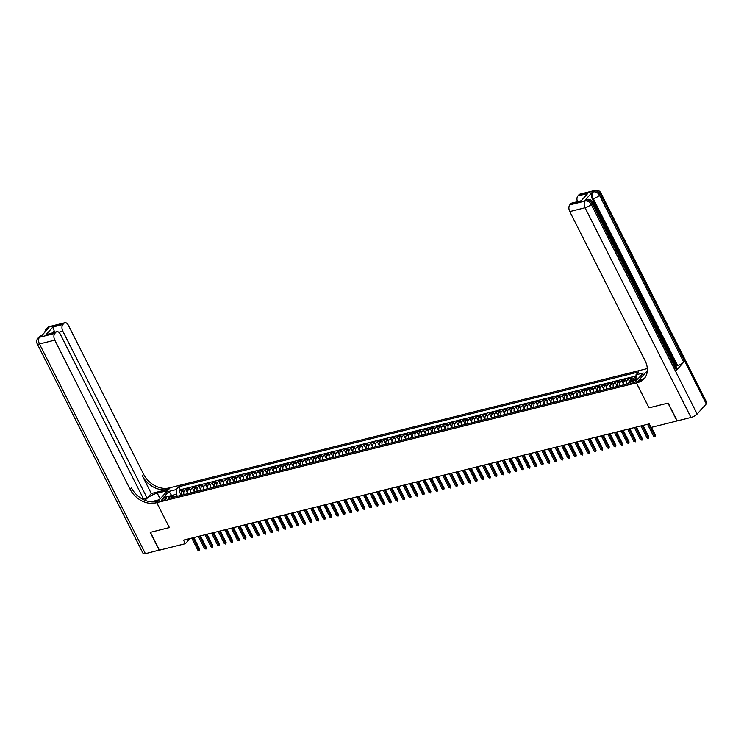 <?xml version="1.0" encoding="UTF-8"?>
<svg xmlns="http://www.w3.org/2000/svg" width="744" height="744" viewBox="0 0 744 744"><rect width="100%" height="100%" fill="white"/><g stroke="black" fill="none" stroke-linecap="round" stroke-linejoin="round"><path stroke-width="1.12" d="M162.983 500.294A2.678 0.79 -26.8 0 0 165.531 499.094A2.678 0.79 -26.8 0 0 166.544 497.792A2.678 0.79 -26.8 0 0 165.326 497.699A2.678 0.79 -26.8 0 0 162.778 498.899A2.678 0.79 -26.8 0 0 161.764 500.201A2.678 0.79 -26.8 0 0 162.983 500.294M647.327 368.559L170.311 487.646L156.789 502.628L636.371 382.9L647.336 370.763M635.999 377.041L634.892 377.31L636.027 379.57M630.317 381.114A3.348 1.944 -104 0 1 630.912 379.449L632.251 377.971L628.289 378.966L629.712 381.784M623.965 384.778A3.348 1.944 76 0 1 624.309 381.095L625.639 379.617L621.677 380.612L623.807 384.815M617.353 386.424A3.348 1.944 76 0 1 617.706 382.751L619.036 381.272L615.074 382.258L617.195 386.462M610.75 388.07A3.348 1.944 76 0 1 611.094 384.397L612.433 382.918L608.471 383.913L610.591 388.117M604.147 389.726A3.348 1.944 76 0 1 604.491 386.043L605.821 384.564L601.859 385.559L603.989 389.763M597.544 391.372A3.348 1.944 76 0 1 597.888 387.698L599.218 386.22L595.256 387.206L597.376 391.409M590.931 393.018A3.348 1.944 76 0 1 591.275 389.344L592.615 387.866L588.653 388.852L590.773 393.065M584.328 394.673A3.348 1.944 76 0 1 584.672 390.991L586.012 389.512L582.041 390.507L584.17 394.711M577.725 396.32A3.348 1.944 76 0 1 578.069 392.646L579.399 391.167L575.438 392.153L577.558 396.357M571.113 397.966A3.348 1.944 76 0 1 571.457 394.292L572.796 392.813L568.835 393.799L570.955 398.003M564.51 399.621A3.348 1.944 76 0 1 564.854 395.938L566.193 394.459L562.222 395.455L564.352 399.658M557.907 401.267A3.348 1.944 76 0 1 558.251 397.594L559.581 396.115L555.619 397.101L557.74 401.304M551.295 402.913A3.348 1.944 76 0 1 551.648 399.24L552.978 397.761L549.016 398.747L551.137 402.95M544.692 404.559A3.348 1.944 76 0 1 545.036 400.886L546.375 399.407L542.413 400.402L544.534 404.606M538.089 406.215A3.348 1.944 76 0 1 538.433 402.541L539.763 401.062L535.801 402.048L537.931 406.252M531.476 407.861A3.348 1.944 76 0 1 531.83 404.187L533.16 402.709L529.198 403.694L531.318 407.898M524.873 409.507A3.348 1.944 76 0 1 525.217 405.833L526.557 404.355L522.595 405.35L524.715 409.553M518.27 411.162A3.348 1.944 76 0 1 518.615 407.489L519.944 406.01L515.983 406.996L518.112 411.2M511.667 412.808A3.348 1.944 76 0 1 512.011 409.135L513.341 407.656L509.38 408.642L511.5 412.846M505.055 414.454A3.348 1.944 76 0 1 505.399 410.781L506.738 409.302L502.777 410.297L504.897 414.501M498.452 416.11A3.348 1.944 76 0 1 498.796 412.436L500.135 410.958L496.164 411.944L498.294 416.147M491.849 417.756A3.348 1.944 76 0 1 492.193 414.083L493.523 412.604L489.561 413.59L491.682 417.793M485.237 419.402A3.348 1.944 76 0 1 485.581 415.729L486.92 414.25L482.958 415.245L485.079 419.449M478.634 421.058A3.348 1.944 76 0 1 478.978 417.375L480.317 415.905L476.346 416.891L478.476 421.095M472.031 422.704A3.348 1.944 76 0 1 472.375 419.03L473.705 417.551L469.743 418.537L471.863 422.741M465.418 424.35A3.348 1.944 76 0 1 465.763 420.676L467.102 419.198L463.14 420.193L465.26 424.396M458.816 426.005A3.348 1.944 76 0 1 459.16 422.322L460.499 420.853L456.528 421.839L458.657 426.042M452.213 427.651A3.348 1.944 76 0 1 452.557 423.978L453.887 422.499L449.925 423.485L452.054 427.688M445.6 429.297A3.348 1.944 76 0 1 445.954 425.624L447.284 424.145L443.322 425.14L445.442 429.344M438.997 430.953A3.348 1.944 76 0 1 439.341 427.27L440.681 425.791L436.719 426.786L438.839 430.99M432.394 432.599A3.348 1.944 76 0 1 432.738 428.925L434.068 427.447L430.106 428.432L432.236 432.636M425.782 434.245A3.348 1.944 76 0 1 426.135 430.571L427.465 429.093L423.503 430.088L425.624 434.291M419.179 435.9A3.348 1.944 76 0 1 419.523 432.218L420.862 430.739L416.9 431.734L419.021 435.938M412.576 437.546A3.348 1.944 76 0 1 412.92 433.873L414.259 432.394L410.288 433.38L412.418 437.584M405.973 439.192A3.348 1.944 76 0 1 406.317 435.519L407.647 434.04L403.685 435.026L405.806 439.239M399.361 440.848A3.348 1.944 76 0 1 399.705 437.165L401.044 435.686L397.082 436.682L399.203 440.885M392.758 442.494A3.348 1.944 76 0 1 393.102 438.821L394.441 437.342L390.47 438.328L392.599 442.531M386.155 444.14A3.348 1.944 76 0 1 386.499 440.467L387.829 438.988L383.867 439.974L385.987 444.177M379.542 445.796A3.348 1.944 76 0 1 379.886 442.113L381.226 440.634L377.264 441.629L379.384 445.833M372.939 447.442A3.348 1.944 76 0 1 373.283 443.768L374.623 442.289L370.652 443.275L372.781 447.479M366.336 449.088A3.348 1.944 76 0 1 366.68 445.414L368.01 443.936L364.048 444.921L366.169 449.125M359.724 450.734A3.348 1.944 76 0 1 360.077 447.06L361.407 445.582L357.446 446.577L359.566 450.78M353.121 452.389A3.348 1.944 76 0 1 353.465 448.716L354.804 447.237L350.843 448.223L352.963 452.426M346.518 454.035A3.348 1.944 76 0 1 346.862 450.362L348.192 448.883L344.23 449.869L346.36 454.073M339.906 455.681A3.348 1.944 76 0 1 340.259 452.008L341.589 450.529L337.627 451.524L339.748 455.728M333.303 457.337A3.348 1.944 76 0 1 333.647 453.663L334.986 452.185L331.024 453.17L333.145 457.374M326.7 458.983A3.348 1.944 76 0 1 327.044 455.309L328.374 453.831L324.412 454.817L326.542 459.02M320.097 460.629A3.348 1.944 76 0 1 320.441 456.956L321.771 455.477L317.809 456.472L319.929 460.676M313.484 462.284A3.348 1.944 76 0 1 313.829 458.602L315.168 457.132L311.206 458.118L313.326 462.322M306.881 463.931A3.348 1.944 76 0 1 307.226 460.257L308.565 458.778L304.594 459.764L306.723 463.968M300.278 465.577A3.348 1.944 76 0 1 300.623 461.903L301.952 460.424L297.991 461.42L300.111 465.623M293.666 467.232A3.348 1.944 76 0 1 294.01 463.549L295.349 462.08L291.388 463.066L293.508 467.269M287.063 468.878A3.348 1.944 76 0 1 287.407 465.205L288.746 463.726L284.775 464.712L286.905 468.915M280.46 470.524A3.348 1.944 76 0 1 280.804 466.851L282.134 465.372L278.172 466.367L280.293 470.571M273.848 472.18A3.348 1.944 76 0 1 274.201 468.497L275.531 467.027L271.569 468.013L273.69 472.217M267.245 473.826A3.348 1.944 76 0 1 267.589 470.152L268.928 468.673L264.966 469.659L267.087 473.863M260.642 475.472A3.348 1.944 76 0 1 260.986 471.798L262.316 470.32L258.354 471.315L260.484 475.518M254.029 477.127A3.348 1.944 76 0 1 254.383 473.444L255.713 471.966L251.751 472.961L253.871 477.164M247.427 478.773A3.348 1.944 76 0 1 247.771 475.1L249.11 473.621L245.148 474.607L247.268 478.811M240.823 480.419A3.348 1.944 76 0 1 241.168 476.746L242.498 475.267L238.536 476.262L240.665 480.466M234.221 482.075A3.348 1.944 76 0 1 234.565 478.392L235.895 476.913L231.933 477.908L234.053 482.112M227.608 483.721A3.348 1.944 76 0 1 227.952 480.047L229.292 478.569L225.33 479.555L227.45 483.758M221.005 485.367A3.348 1.944 76 0 1 221.349 481.694L222.689 480.215L218.717 481.201L220.847 485.414M214.402 487.022A3.348 1.944 76 0 1 214.746 483.34L216.076 481.861L212.114 482.856L214.235 487.06M207.79 488.669A3.348 1.944 76 0 1 208.134 484.995L209.473 483.516L205.511 484.502L207.632 488.706M201.187 490.315A3.348 1.944 76 0 1 201.531 486.641L202.87 485.162L198.899 486.148L201.029 490.352M194.584 491.961A3.348 1.944 76 0 1 194.928 488.287L196.258 486.809L192.296 487.804L194.417 492.007M187.972 493.616A3.348 1.944 76 0 1 188.325 489.943L189.655 488.464L185.693 489.45L187.814 493.653M649.028 407.805L667.973 403.118L676.984 420.955L651.056 427.428L649.252 423.857L183.536 540.116L185.34 543.687L190.018 538.498M635.032 380.472L633.581 380.835A2.595 0.772 -26.8 0 0 631.107 381.998A2.595 0.772 -26.8 0 0 630.131 383.262A2.595 0.772 -26.8 0 0 631.312 383.346L632.763 382.983A2.595 0.772 -26.8 0 0 635.236 381.83A2.595 0.772 -26.8 0 0 636.213 380.556A2.595 0.772 -26.8 0 0 635.032 380.472L635.581 381.56M173.687 497.178L170.683 495.736L168.125 498.573L627.889 383.792L630.447 380.956L637.72 379.142L643.272 372.995L636.008 374.809L638.566 371.972L178.793 486.743L176.235 489.58L176.216 494.053L170.999 495.867M170.683 495.736L163.41 497.55L168.972 491.393L176.235 489.58M632.967 380.333A3.348 1.944 -104 0 1 633.553 378.789L634.892 377.31M635.999 375.98L180.308 489.747L179.09 491.096L181.21 495.299M181.369 495.262A3.348 1.944 76 0 1 181.713 491.589L183.052 490.11L179.09 491.096M184.01 494.602A3.348 1.944 -104 0 1 184.354 490.928L185.693 489.45M190.622 492.956A3.348 1.944 -104 0 1 190.966 489.282L192.296 487.804M197.225 491.31A3.348 1.944 -104 0 1 197.569 487.627L198.899 486.148M203.828 489.654A3.348 1.944 -104 0 1 204.172 485.981L205.511 484.502M210.431 488.008A3.348 1.944 -104 0 1 210.785 484.335L212.114 482.856M217.043 486.362A3.348 1.944 -104 0 1 217.388 482.679L218.717 481.201M223.646 484.707A3.348 1.944 -104 0 1 223.99 481.033L225.33 479.555M230.249 483.061A3.348 1.944 -104 0 1 230.594 479.387L231.933 477.908M236.862 481.415A3.348 1.944 -104 0 1 237.206 477.732L238.536 476.262M243.465 479.759A3.348 1.944 -104 0 1 243.809 476.086L245.148 474.607M250.068 478.113A3.348 1.944 -104 0 1 250.412 474.44L251.751 472.961M256.68 476.467A3.348 1.944 -104 0 1 257.024 472.784L258.354 471.315M263.283 474.812A3.348 1.944 -104 0 1 263.627 471.138L264.966 469.659M269.886 473.165A3.348 1.944 -104 0 1 270.23 469.492L271.569 468.013M276.498 471.519A3.348 1.944 -104 0 1 276.842 467.837L278.172 466.367M283.101 469.864A3.348 1.944 -104 0 1 283.445 466.19L284.775 464.712M289.704 468.218A3.348 1.944 -104 0 1 290.048 464.544L291.388 463.066M296.307 466.572A3.348 1.944 -104 0 1 296.661 462.898L297.991 461.42M302.92 464.916A3.348 1.944 -104 0 1 303.264 461.243L304.594 459.764M309.523 463.27A3.348 1.944 -104 0 1 309.867 459.597L311.206 458.118M316.126 461.624A3.348 1.944 -104 0 1 316.479 457.951L317.809 456.472M322.738 459.969A3.348 1.944 -104 0 1 323.082 456.295L324.412 454.817M329.341 458.323A3.348 1.944 -104 0 1 329.685 454.649L331.024 453.17M335.944 456.677A3.348 1.944 -104 0 1 336.288 453.003L337.627 451.524M342.556 455.021A3.348 1.944 -104 0 1 342.9 451.348L344.23 449.869M349.159 453.375A3.348 1.944 -104 0 1 349.503 449.702L350.843 448.223M355.762 451.729A3.348 1.944 -104 0 1 356.106 448.055L357.446 446.577M362.375 450.083A3.348 1.944 -104 0 1 362.719 446.4L364.048 444.921M368.978 448.427A3.348 1.944 -104 0 1 369.322 444.754L370.652 443.275M375.581 446.781A3.348 1.944 -104 0 1 375.925 443.108L377.264 441.629M382.184 445.135A3.348 1.944 -104 0 1 382.537 441.452L383.867 439.974M388.796 443.48A3.348 1.944 -104 0 1 389.14 439.806L390.47 438.328M395.399 441.834A3.348 1.944 -104 0 1 395.743 438.16L397.082 436.682M402.002 440.188A3.348 1.944 -104 0 1 402.355 436.505L403.685 435.026M408.614 438.532A3.348 1.944 -104 0 1 408.958 434.859L410.288 433.38M415.217 436.886A3.348 1.944 -104 0 1 415.561 433.213L416.9 431.734M421.82 435.24A3.348 1.944 -104 0 1 422.164 431.557L423.503 430.088M428.432 433.585A3.348 1.944 -104 0 1 428.777 429.911L430.106 428.432M435.035 431.939A3.348 1.944 -104 0 1 435.38 428.265L436.719 426.786M441.638 430.292A3.348 1.944 -104 0 1 441.983 426.61L443.322 425.14M448.251 428.637A3.348 1.944 -104 0 1 448.595 424.964L449.925 423.485M454.854 426.991A3.348 1.944 -104 0 1 455.198 423.317L456.528 421.839M461.457 425.345A3.348 1.944 -104 0 1 461.801 421.662L463.14 420.193M468.06 423.689A3.348 1.944 -104 0 1 468.413 420.016L469.743 418.537M474.672 422.043A3.348 1.944 -104 0 1 475.016 418.37L476.346 416.891M481.275 420.397A3.348 1.944 -104 0 1 481.619 416.724L482.958 415.245M487.878 418.742A3.348 1.944 -104 0 1 488.231 415.068L489.561 413.59M494.49 417.096A3.348 1.944 -104 0 1 494.834 413.422L496.164 411.944M501.093 415.45A3.348 1.944 -104 0 1 501.437 411.776L502.777 410.297M507.696 413.794A3.348 1.944 -104 0 1 508.04 410.121L509.38 408.642M514.309 412.148A3.348 1.944 -104 0 1 514.653 408.475L515.983 406.996M520.912 410.502A3.348 1.944 -104 0 1 521.256 406.829L522.595 405.35M527.515 408.856A3.348 1.944 -104 0 1 527.859 405.173L529.198 403.694M534.127 407.201A3.348 1.944 -104 0 1 534.471 403.527L535.801 402.048M540.73 405.554A3.348 1.944 -104 0 1 541.074 401.881L542.413 400.402M547.333 403.908A3.348 1.944 -104 0 1 547.677 400.226L549.016 398.747M553.936 402.253A3.348 1.944 -104 0 1 554.289 398.579L555.619 397.101M560.548 400.607A3.348 1.944 -104 0 1 560.892 396.933L562.222 395.455M567.151 398.961A3.348 1.944 -104 0 1 567.495 395.278L568.835 393.799M573.754 397.305A3.348 1.944 -104 0 1 574.108 393.632L575.438 392.153M580.366 395.659A3.348 1.944 -104 0 1 580.711 391.986L582.041 390.507M586.97 394.013A3.348 1.944 -104 0 1 587.314 390.33L588.653 388.852M593.572 392.358A3.348 1.944 -104 0 1 593.917 388.684L595.256 387.206M600.185 390.712A3.348 1.944 -104 0 1 600.529 387.038L601.859 385.559M606.788 389.066A3.348 1.944 -104 0 1 607.132 385.383L608.471 383.913M613.391 387.41A3.348 1.944 -104 0 1 613.735 383.737L615.074 382.258M620.003 385.764A3.348 1.944 -104 0 1 620.347 382.091L621.677 380.612M626.606 384.118A3.348 1.944 -104 0 1 626.95 380.435L628.289 378.966M638.064 378.761L635.99 379.282L636.008 374.809M156.789 502.628L169.4 527.589L150.409 532.323L159.411 550.16L185.34 543.687M648.982 407.861L636.371 382.9M172.18 496.369L168.972 491.393M177.332 496.267L176.216 494.053M180.308 489.747L178.793 486.743M648.74 423.987L654.841 436.058L655.501 435.333L655.194 436.895L654.841 436.058L653.651 436.356L647.55 424.285M655.501 435.333L651.456 427.326M655.194 436.895L653.651 436.356M630.121 276.238L629.852 275.075L628.699 274.48M630.159 277.252L630.382 274.936L628.875 273.69M632.512 280.534L633.442 280.293L632.019 277.521L631.591 278.73L632.521 280.553L633.442 280.293L633.758 280.934L632.633 281.204M634.604 282.646L633.739 280.944L632.633 281.213M630.912 277.8L631.172 276.991L632.028 277.493M636.362 288.588L635.264 285.863L636.046 285.454L635.609 284.645L634.818 285.529M676.445 370.233L592.14 203.335A5.022 1.488 -26.8 0 0 592.652 202.061L676.956 368.959A5.022 1.488 153.2 0 1 676.445 370.233L683.755 362.133A5.022 1.488 153.2 0 1 677.598 365.555L676.603 365.797L637.608 288.598L636.808 289.481M631.675 276.861L630.903 275.336M630.261 274.062L592.298 198.908A5.022 2.92 -104 0 1 592.336 192.194L585.016 200.294A5.022 2.92 -104 0 1 585.965 199.708L586.96 199.457A5.022 2.92 76 0 0 586.012 200.043L585.016 200.294M676.603 365.797L675.812 366.68M668.177 403.071L649.047 407.842L636.436 382.881L637.562 382.602A20.916 15.857 -137.9 0 0 644.081 378.789A20.916 15.857 -137.9 0 0 645.067 360.645L569.774 211.584A5.022 2.92 -104 0 1 569.802 204.879L585.1 201.057L586.012 200.043A5.022 3.804 -137.9 0 1 592.14 203.335L591.22 204.349L697.147 414.036A5.022 1.488 153.2 0 1 690.99 417.458L677.179 420.899L668.177 403.071M636.436 382.881L639.087 379.952L643.858 378.752M580.794 201.206L587.779 193.477L580.794 201.206L570.881 203.679L569.802 204.879M570.881 203.679A5.022 2.92 -104 0 1 571.829 203.093L580.739 200.871M706.279 403.918L600.361 194.231A5.022 1.488 -26.8 0 0 600.882 192.956L706.8 402.644A5.022 1.488 153.2 0 1 706.279 403.918L697.147 414.036M577.428 201.698A5.022 2.92 -104 0 1 577.865 195.951L587.779 193.477M592.336 192.194L594.233 190.938L578.944 194.751L577.865 195.951M578.944 194.751A5.022 2.92 -104 0 1 579.892 194.165L595.181 190.343A5.022 2.92 76 0 0 594.233 190.938A5.022 3.804 -137.9 0 1 600.361 194.231L599.45 195.235L683.755 362.133M637.562 382.602L638.882 381.142A20.916 15.857 -137.9 0 0 644.704 378.036M636.501 288.877L637.069 288.254L636.046 285.454L637.627 288.579M635.785 285.733L635.264 285.863M637.069 288.254L636.539 288.384M632.744 282.348L634.855 283.092L635.627 284.627M634.511 284.924L635.069 284.301L633.962 282.581L633.386 282.701M634.362 284.636L633.432 282.72M635.069 284.301L634.539 284.441M634.623 283.427L634.093 283.557M631.21 278.386L631.702 276.852M630.382 274.936L629.852 275.075M628.661 273.718L630.605 274.601L630.466 277.847M159.356 550.049L145.405 553.657L39.488 343.97A5.022 1.488 -26.8 0 1 37.2 343.802A5.022 5.022 0 0 1 37.953 338.176A5.022 3.804 42.1 0 1 39.516 337.255L54.814 333.442A5.022 2.92 76 0 0 54.777 340.148L39.488 343.97A5.022 2.92 -104 0 1 39.516 337.255L41.422 336L48.732 327.899L47.746 328.151L48.658 327.137A5.022 2.92 -104 0 1 49.606 326.542L64.895 322.729A5.022 2.92 76 0 0 63.947 323.315L48.658 327.137A5.022 3.804 -137.9 0 0 47.095 328.048A5.022 5.022 0 0 1 49.606 326.542M159.216 550.207L150.204 532.379L169.381 527.552M167.614 490.631L157.263 493.179A9.412 2.79 -26.8 0 0 145.117 500.34M167.595 490.594L170.246 487.655L169.12 487.943A20.916 15.857 42.1 0 1 143.601 474.235L68.309 325.165A5.022 2.92 76 0 0 64.895 322.729M151.292 493.523L167.809 489.394A20.916 15.857 42.1 0 1 142.29 475.686L151.292 493.523L147.145 498.117L143.555 499.01M169.334 527.598L156.724 502.637L155.598 502.916A20.916 15.857 42.1 0 1 130.079 489.208L54.777 340.148M156.724 502.637L159.374 499.708L150.902 501.819M143.964 499.838L60.245 334.093A5.022 2.92 76 0 0 56.832 331.657L45.979 334.716L52.964 326.988L62.868 324.514L63.947 323.315M62.868 324.514A5.022 2.92 76 0 0 62.84 331.219L58.804 332.224M147.145 498.117L62.84 331.219M145.405 553.657A5.022 1.488 153.2 0 1 143.118 553.49L37.2 343.802M56.832 331.657A5.022 2.92 76 0 0 55.893 332.243L45.979 334.716M54.814 333.442L55.893 332.243M54.507 332.233A5.022 2.92 -104 0 1 54.126 330.736L52.266 332.791M155.598 502.916L156.919 501.465A20.916 15.857 42.1 0 1 131.39 487.757L130.079 489.208M52.964 326.988L54.126 330.736M642.137 425.633L648.238 437.714L648.889 436.979L648.582 438.542L648.238 437.714L647.048 438.011L640.947 425.931M648.889 436.979L643.049 425.41M648.582 438.542L647.048 438.011M635.525 427.288L641.626 439.36L642.286 438.635L641.979 440.188L641.626 439.36L640.445 439.658L634.344 427.577M642.286 438.635L636.436 427.056M641.979 440.188L640.445 439.658M628.922 428.935L635.023 441.006L635.683 440.281L635.376 441.843L635.023 441.006L633.832 441.304L627.731 429.232M635.683 440.281L629.833 428.702M635.376 441.843L633.832 441.304M622.319 430.581L628.42 442.661L629.08 441.927L628.764 443.489L628.42 442.661L627.229 442.959L621.128 430.878M629.08 441.927L623.23 430.358M628.764 443.489L627.229 442.959M615.716 432.236L621.807 444.308L622.468 443.582L622.161 445.135L621.807 444.308L620.626 444.605L614.525 432.524M622.468 443.582L616.627 432.004M622.161 445.135L620.626 444.605M609.104 433.882L615.204 445.954L615.865 445.228L615.558 446.791L615.204 445.954L614.014 446.251L607.913 434.18M615.865 445.228L610.015 433.65M615.558 446.791L614.014 446.251M602.501 435.528L608.601 447.609L609.262 446.874L608.955 448.437L608.601 447.609L607.411 447.907L601.31 435.826M609.262 446.874L603.412 435.305M608.955 448.437L607.411 447.907M595.898 437.174L601.998 449.255L602.649 448.53L602.342 450.083L601.998 449.255L600.808 449.553L594.707 437.472M602.649 448.53L596.809 436.951M602.342 450.083L600.808 449.553M589.285 438.83L595.386 450.901L596.046 450.176L595.739 451.738L595.386 450.901L594.196 451.199L588.095 439.127M596.046 450.176L590.197 438.597M595.739 451.738L594.196 451.199M582.682 440.476L588.783 452.557L589.443 451.822L589.136 453.384L588.783 452.557L587.593 452.854L581.492 440.774M589.443 451.822L583.594 440.253M589.136 453.384L587.593 452.854M576.079 442.122L582.18 454.203L582.831 453.477L582.524 455.03L582.18 454.203L580.99 454.5L574.889 442.42M582.831 453.477L576.991 441.899M582.524 455.03L580.99 454.5M569.467 443.777L575.568 455.849L576.228 455.123L575.921 456.686L575.568 455.849L574.377 456.146L568.286 444.075M576.228 455.123L570.378 443.545M575.921 456.686L574.377 456.146M562.864 445.423L568.965 457.504L569.625 456.769L569.318 458.332L568.965 457.504L567.774 457.802L561.674 445.721M569.625 456.769L563.775 445.2M569.318 458.332L567.774 457.802M556.261 447.07L562.362 459.15L563.013 458.425L562.706 459.978L562.362 459.15L561.171 459.448L555.071 447.367M563.013 458.425L557.172 446.846M562.706 459.978L561.171 459.448M549.649 448.725L555.749 460.796L556.41 460.071L556.103 461.633L555.749 460.796L554.568 461.094L548.467 449.023M556.41 460.071L550.56 448.493M556.103 461.633L554.568 461.094M543.046 450.371L549.146 462.452L549.807 461.717L549.5 463.279L549.146 462.452L547.956 462.749L541.855 450.669M549.807 461.717L543.957 450.148M549.5 463.279L547.956 462.749M536.443 452.017L542.543 464.098L543.204 463.373L542.888 464.926L542.543 464.098L541.353 464.396L535.252 452.315M543.204 463.373L537.354 451.794M542.888 464.926L541.353 464.396M529.84 453.673L535.931 465.744L536.591 465.019L536.284 466.581L535.931 465.744L534.75 466.042L528.649 453.97M536.591 465.019L530.742 453.44M536.284 466.581L534.75 466.042M523.227 455.319L529.328 467.399L529.988 466.665L529.682 468.227L529.328 467.399L528.138 467.688L522.037 455.616M529.988 466.665L524.139 455.096M529.682 468.227L528.138 467.688M516.624 456.965L522.725 469.046L523.385 468.32L523.079 469.873L522.725 469.046L521.535 469.343L515.434 457.262M523.385 468.32L517.536 456.742M523.079 469.873L521.535 469.343M510.021 458.62L516.122 470.692L516.773 469.966L516.466 471.529L516.122 470.692L514.932 470.989L508.831 458.918M516.773 469.966L510.933 458.388M516.466 471.529L514.932 470.989M503.409 460.266L509.51 472.347L510.17 471.612L509.863 473.175L509.51 472.347L508.319 472.635L502.219 460.564M510.17 471.612L504.32 460.043M509.863 473.175L508.319 472.635M496.806 461.912L502.907 473.993L503.567 473.258L503.26 474.821L502.907 473.993L501.716 474.291L495.616 462.21M503.567 473.258L497.717 461.689M503.26 474.821L501.716 474.291M490.203 463.568L496.304 475.639L496.955 474.914L496.648 476.476L496.304 475.639L495.113 475.937L489.013 463.865M496.955 474.914L491.114 463.335M496.648 476.476L495.113 475.937M483.591 465.214L489.691 477.285L490.352 476.56L490.045 478.122L489.691 477.285L488.501 477.583L482.4 465.512M490.352 476.56L484.502 464.981M490.045 478.122L488.501 477.583M476.988 466.86L483.089 478.941L483.749 478.206L483.442 479.768L483.089 478.941L481.898 479.238L475.797 467.158M483.749 478.206L477.899 466.637M483.442 479.768L481.898 479.238M470.385 468.515L476.486 480.587L477.136 479.861L476.83 481.424L476.486 480.587L475.295 480.884L469.194 468.813M477.136 479.861L471.296 468.283M476.83 481.424L475.295 480.884M463.772 470.162L469.873 482.233L470.534 481.508L470.227 483.07L469.873 482.233L468.692 482.531L462.591 470.459M470.534 481.508L464.684 469.929M470.227 483.07L468.692 482.531M457.169 471.808L463.27 483.888L463.931 483.154L463.624 484.716L463.27 483.888L462.08 484.186L455.979 472.105M463.931 483.154L458.081 471.584M463.624 484.716L462.08 484.186M450.566 473.463L456.667 485.534L457.318 484.809L457.011 486.362L456.667 485.534L455.477 485.832L449.376 473.751M457.318 484.809L451.478 473.231M457.011 486.362L455.477 485.832M443.954 475.109L450.055 487.181L450.715 486.455L450.408 488.018L450.055 487.181L448.874 487.478L442.773 475.407M450.715 486.455L444.866 474.877M450.408 488.018L448.874 487.478M437.351 476.755L443.452 488.836L444.112 488.101L443.805 489.664L443.452 488.836L442.262 489.134L436.161 477.053M444.112 488.101L438.263 476.532M443.805 489.664L442.262 489.134M430.748 478.411L436.849 490.482L437.509 489.757L437.193 491.31L436.849 490.482L435.659 490.78L429.558 478.699M437.509 489.757L431.659 478.178M437.193 491.31L435.659 490.78M424.145 480.057L430.246 492.128L430.897 491.403L430.59 492.965L430.246 492.128L429.056 492.426L422.955 480.354M430.897 491.403L425.057 479.824M430.59 492.965L429.056 492.426M417.533 481.703L423.634 493.784L424.294 493.049L423.987 494.611L423.634 493.784L422.443 494.081L416.342 482M424.294 493.049L418.444 481.48M423.987 494.611L422.443 494.081M410.93 483.349L417.031 495.43L417.691 494.704L417.384 496.257L417.031 495.43L415.84 495.727L409.739 483.647M417.691 494.704L411.841 483.126M417.384 496.257L415.84 495.727M404.327 485.004L410.428 497.076L411.079 496.35L410.772 497.913L410.428 497.076L409.237 497.373L403.136 485.302M411.079 496.35L405.238 484.772M410.772 497.913L409.237 497.373M397.714 486.65L403.815 498.731L404.476 497.996L404.169 499.559L403.815 498.731L402.625 499.029L396.524 486.948M404.476 497.996L398.626 486.427M404.169 499.559L402.625 499.029M391.112 488.296L397.212 500.377L397.873 499.652L397.566 501.205L397.212 500.377L396.022 500.675L389.921 488.594M397.873 499.652L392.023 488.073M397.566 501.205L396.022 500.675M384.509 489.952L390.609 502.023L391.26 501.298L390.953 502.86L390.609 502.023L389.419 502.321L383.318 490.25M391.26 501.298L385.42 489.719M390.953 502.86L389.419 502.321M377.896 491.598L383.997 503.679L384.657 502.944L384.35 504.506L383.997 503.679L382.807 503.976L376.715 491.896M384.657 502.944L378.808 491.375M384.35 504.506L382.807 503.976M371.293 493.244L377.394 505.325L378.054 504.599L377.747 506.153L377.394 505.325L376.204 505.622L370.103 493.542M378.054 504.599L372.205 493.021M377.747 506.153L376.204 505.622M364.69 494.899L370.791 506.971L371.442 506.246L371.135 507.808L370.791 506.971L369.601 507.269L363.5 495.197M371.442 506.246L365.602 494.667M371.135 507.808L369.601 507.269M358.078 496.546L364.179 508.626L364.839 507.892L364.532 509.454L364.179 508.626L362.998 508.924L356.897 496.843M364.839 507.892L358.989 496.322M364.532 509.454L362.998 508.924M351.475 498.192L357.576 510.272L358.236 509.547L357.929 511.1L357.576 510.272L356.385 510.57L350.284 498.489M358.236 509.547L352.386 497.969M357.929 511.1L356.385 510.57M344.872 499.847L350.973 511.919L351.633 511.193L351.317 512.756L350.973 511.919L349.782 512.216L343.682 500.145M351.633 511.193L345.783 499.615M351.317 512.756L349.782 512.216M338.269 501.493L344.36 513.574L345.021 512.839L344.714 514.402L344.36 513.574L343.179 513.862L337.079 501.791M345.021 512.839L339.18 501.27M344.714 514.402L343.179 513.862M331.657 503.139L337.757 515.22L338.418 514.495L338.111 516.048L337.757 515.22L336.567 515.518L330.466 503.437M338.418 514.495L332.568 502.916M338.111 516.048L336.567 515.518M325.054 504.795L331.154 516.866L331.815 516.141L331.508 517.703L331.154 516.866L329.964 517.164L323.863 505.092M331.815 516.141L325.965 504.562M331.508 517.703L329.964 517.164M318.451 506.441L324.551 518.521L325.202 517.787L324.896 519.349L324.551 518.521L323.361 518.81L317.26 506.738M325.202 517.787L319.362 506.218M324.896 519.349L323.361 518.81M311.838 508.087L317.939 520.168L318.599 519.433L318.293 520.995L317.939 520.168L316.749 520.465L310.648 508.385M318.599 519.433L312.75 507.864M318.293 520.995L316.749 520.465M305.235 509.742L311.336 521.814L311.996 521.088L311.69 522.651L311.336 521.814L310.146 522.111L304.045 510.04M311.996 521.088L306.147 509.51M311.69 522.651L310.146 522.111M298.632 511.388L304.733 523.46L305.384 522.734L305.077 524.297L304.733 523.46L303.543 523.757L297.442 511.686M305.384 522.734L299.544 511.156M305.077 524.297L303.543 523.757M292.02 513.034L298.121 525.115L298.781 524.381L298.474 525.943L298.121 525.115L296.93 525.413L290.839 513.332M298.781 524.381L292.931 512.811M298.474 525.943L296.93 525.413M285.417 514.69L291.518 526.761L292.178 526.036L291.871 527.598L291.518 526.761L290.327 527.059L284.227 514.988M292.178 526.036L286.328 514.457M291.871 527.598L290.327 527.059M278.814 516.336L284.915 528.407L285.566 527.682L285.259 529.244L284.915 528.407L283.724 528.705L277.624 516.634M285.566 527.682L279.725 516.104M285.259 529.244L283.724 528.705M272.202 517.982L278.303 530.063L278.963 529.328L278.656 530.891L278.303 530.063L277.121 530.36L271.021 518.28M278.963 529.328L273.113 517.759M278.656 530.891L277.121 530.36M265.599 519.638L271.7 531.709L272.36 530.984L272.053 532.537L271.7 531.709L270.509 532.006L264.408 519.926M272.36 530.984L266.51 519.405M272.053 532.537L270.509 532.006M258.996 521.284L265.097 533.355L265.757 532.63L265.441 534.192L265.097 533.355L263.906 533.653L257.805 521.581M265.757 532.63L259.907 521.051M265.441 534.192L263.906 533.653M252.393 522.93L258.484 535.01L259.144 534.276L258.838 535.838L258.484 535.01L257.303 535.308L251.202 523.227M259.144 534.276L253.304 522.707M258.838 535.838L257.303 535.308M245.78 524.585L251.881 536.656L252.542 535.931L252.235 537.484L251.881 536.656L250.691 536.954L244.59 524.873M252.542 535.931L246.692 524.353M252.235 537.484L250.691 536.954M239.177 526.231L245.278 538.303L245.939 537.577L245.632 539.14L245.278 538.303L244.088 538.6L237.987 526.529M245.939 537.577L240.089 525.999M245.632 539.14L244.088 538.6M232.574 527.877L238.675 539.958L239.326 539.223L239.019 540.786L238.675 539.958L237.485 540.256L231.384 528.175M239.326 539.223L233.486 527.654M239.019 540.786L237.485 540.256M225.962 529.523L232.063 541.604L232.723 540.879L232.416 542.432L232.063 541.604L230.873 541.902L224.772 529.821M232.723 540.879L226.874 529.3M232.416 542.432L230.873 541.902M219.359 531.179L225.46 543.25L226.12 542.525L225.813 544.087L225.46 543.25L224.27 543.548L218.169 531.476M226.12 542.525L220.27 530.946M225.813 544.087L224.27 543.548M212.756 532.825L218.857 544.906L219.508 544.171L219.201 545.733L218.857 544.906L217.667 545.203L211.566 533.123M219.508 544.171L213.668 532.602M219.201 545.733L217.667 545.203M206.144 534.471L212.245 546.552L212.905 545.826L212.598 547.379L212.245 546.552L211.054 546.849L204.963 534.769M212.905 545.826L207.055 534.248M212.598 547.379L211.054 546.849M199.541 536.126L205.642 548.198L206.302 547.472L205.995 549.035L205.642 548.198L204.451 548.495L198.35 536.424M206.302 547.472L200.452 535.894M205.995 549.035L204.451 548.495M192.938 537.773L199.039 549.853L199.69 549.119L199.383 550.681L199.039 549.853L197.848 550.151L191.747 538.07M199.69 549.119L193.849 537.549M199.383 550.681L197.848 550.151M630.912 379.449L633.553 378.789M181.713 491.589L184.354 490.928M188.325 489.943L190.966 489.282M194.928 488.287L197.569 487.627M201.531 486.641L204.172 485.981M208.134 484.995L210.785 484.335M214.746 483.34L217.388 482.679M221.349 481.694L223.99 481.033M227.952 480.047L230.594 479.387M234.565 478.392L237.206 477.732M241.168 476.746L243.809 476.086M247.771 475.1L250.412 474.44M254.383 473.444L257.024 472.784M260.986 471.798L263.627 471.138M267.589 470.152L270.23 469.492M274.201 468.497L276.842 467.837M280.804 466.851L283.445 466.19M287.407 465.205L290.048 464.544M294.01 463.549L296.661 462.898M300.623 461.903L303.264 461.243M307.226 460.257L309.867 459.597M313.829 458.602L316.479 457.951M320.441 456.956L323.082 456.295M327.044 455.309L329.685 454.649M333.647 453.663L336.288 453.003M340.259 452.008L342.9 451.348M346.862 450.362L349.503 449.702M353.465 448.716L356.106 448.055M360.077 447.06L362.719 446.4M366.68 445.414L369.322 444.754M373.283 443.768L375.925 443.108M379.886 442.113L382.537 441.452M386.499 440.467L389.14 439.806M393.102 438.821L395.743 438.16M399.705 437.165L402.355 436.505M406.317 435.519L408.958 434.859M412.92 433.873L415.561 433.213M419.523 432.218L422.164 431.557M426.135 430.571L428.777 429.911M432.738 428.925L435.38 428.265M439.341 427.27L441.983 426.61M445.954 425.624L448.595 424.964M452.557 423.978L455.198 423.317M459.16 422.322L461.801 421.662M465.763 420.676L468.413 420.016M472.375 419.03L475.016 418.37M478.978 417.375L481.619 416.724M485.581 415.729L488.231 415.068M492.193 414.083L494.834 413.422M498.796 412.436L501.437 411.776M505.399 410.781L508.04 410.121M512.011 409.135L514.653 408.475M518.615 407.489L521.256 406.829M525.217 405.833L527.859 405.173M531.83 404.187L534.471 403.527M538.433 402.541L541.074 401.881M545.036 400.886L547.677 400.226M551.648 399.24L554.289 398.579M558.251 397.594L560.892 396.933M564.854 395.938L567.495 395.278M571.457 394.292L574.108 393.632M578.069 392.646L580.711 391.986M584.672 390.991L587.314 390.33M591.275 389.344L593.917 388.684M597.888 387.698L600.529 387.038M604.491 386.043L607.132 385.383M611.094 384.397L613.735 383.737M617.706 382.751L620.347 382.091M624.309 381.095L626.95 380.435M634.353 382.36L633.581 380.835M690.99 417.458L585.063 207.771L569.774 211.584M677.598 365.555L593.294 198.657L592.298 198.908M585.063 207.771A5.022 1.488 -26.8 0 0 591.22 204.349A5.022 3.804 42.1 0 0 585.1 201.057A5.022 2.92 76 0 0 585.063 207.771M593.294 198.657A5.022 1.488 -26.8 0 0 599.45 195.235A5.022 3.804 42.1 0 0 593.321 191.952A5.022 2.92 76 0 0 593.294 198.657M167.809 489.394L169.12 487.943M142.29 475.686L143.601 474.235M46.946 329.88A5.022 2.92 -104 0 1 47.746 328.151A5.022 3.804 42.1 0 0 46.184 329.062A5.022 5.022 0 0 0 44.891 332.149M41.376 335.656A5.022 5.022 0 0 0 38.865 337.162A5.022 3.804 -137.9 0 1 40.436 336.242A5.022 2.92 -104 0 1 41.376 335.656L41.841 335.544M160.146 498.899L157.263 493.179M592.652 202.061A5.022 5.022 0 0 0 586.96 199.457M600.882 192.956A5.022 5.022 0 0 0 595.181 190.343M46.184 329.062L47.095 328.048M37.953 338.176L38.865 337.162"/></g></svg>
